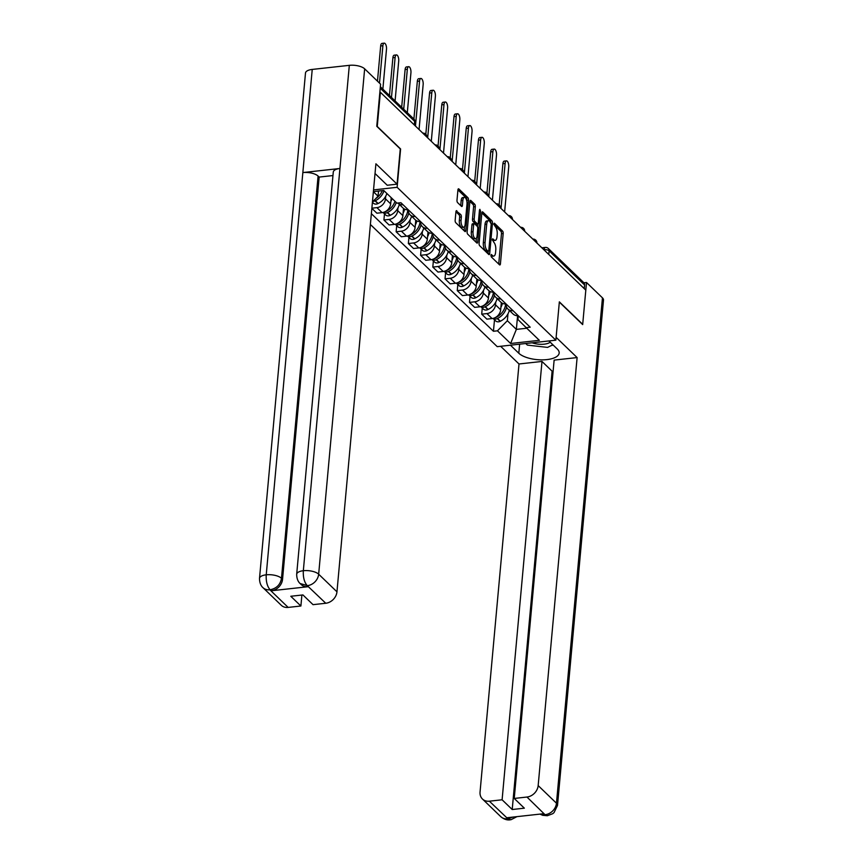 <?xml version="1.0" encoding="UTF-8"?>
<svg xmlns="http://www.w3.org/2000/svg" width="863" height="863" viewBox="0 0 863 863"><rect width="100%" height="100%" fill="white"/><g stroke="black" fill="none" stroke-linecap="round" stroke-linejoin="round"><path stroke-width="1.29" d="M490.896 255.243L491.327 256.937L499.504 264.812A1.855 0.766 83.7 0 0 499.86 264.963A1.855 0.766 83.7 0 0 500.421 263.862L503.183 233.495A1.855 0.766 83.7 0 0 502.568 231.068L494.402 223.193L493.755 223.862L495.243 226.581A5.922 2.438 83.7 0 1 497.207 234.348L496.98 236.872A5.922 2.438 83.7 0 1 495.168 240.399A5.922 2.438 83.7 0 1 494.024 239.903L492.719 238.781L492.32 239.547L493.809 242.266A5.922 2.438 83.7 0 1 495.783 250.033L495.556 252.568A5.922 2.438 83.7 0 1 493.744 256.084A5.922 2.438 83.7 0 1 492.6 255.599L491.295 254.466L490.896 255.243M456.861 210.809A1.855 0.766 83.7 0 0 456.505 210.658A1.855 0.766 83.7 0 0 455.934 211.759L455.157 220.281A1.855 0.766 83.7 0 0 455.772 222.708L464.855 231.446A1.855 0.766 83.7 0 0 465.211 231.597A1.855 0.766 83.7 0 0 465.772 230.497L468.533 200.13A1.855 0.766 83.7 0 0 467.919 197.703L458.846 188.954A1.855 0.766 83.7 0 0 458.49 188.803A1.855 0.766 83.7 0 0 457.929 189.903L456.991 200.194A1.855 0.766 83.7 0 0 457.606 202.622L461.489 206.365A1.855 0.766 83.7 0 0 461.845 206.516A1.855 0.766 83.7 0 0 462.406 205.416L462.87 200.313A4.951 2.039 83.7 0 1 464.391 197.368A4.951 2.039 83.7 0 1 466.991 204.272L465.168 224.272A4.951 2.039 83.7 0 1 463.658 227.217A4.951 2.039 83.7 0 1 461.058 220.313L461.36 216.98A1.855 0.766 83.7 0 0 460.745 214.553L456.193 210.885M397.12 187.303L400.605 148.975L377.26 126.483L380.367 92.276L585.815 290.13L582.698 324.337L559.353 301.856L555.858 340.184L397.12 187.303L373.528 189.914M479.084 243.312A1.855 0.766 83.7 0 0 479.699 245.739L488.771 254.477A1.855 0.766 83.7 0 0 489.127 254.628A1.855 0.766 83.7 0 0 489.699 253.528L492.46 223.161A1.855 0.766 83.7 0 0 491.845 220.734L482.762 211.996A1.855 0.766 83.7 0 0 482.406 211.834A1.855 0.766 83.7 0 0 481.845 212.934L479.084 243.312M479.364 211.262L480.54 211.133L477.735 242.018A1.855 0.766 83.7 0 1 477.163 243.118A1.855 0.766 83.7 0 1 476.808 242.956L467.735 234.218A1.855 0.766 83.7 0 1 467.12 231.791L469.882 201.424L472.978 204.402L474.693 204.218L470.81 200.475A1.855 0.766 83.7 0 0 470.454 200.324A1.855 0.766 83.7 0 0 469.882 201.424M472.978 204.402A1.855 0.766 83.7 0 1 473.593 206.829L475.308 206.645A1.855 0.766 83.7 0 0 474.693 204.218M475.308 206.645L474.186 218.965A1.855 0.766 83.7 0 0 474.801 221.392L477.379 223.873A1.855 0.766 83.7 0 0 477.735 224.024A1.855 0.766 83.7 0 0 478.296 222.924L479.472 210.097L479.86 209.331L480.54 211.133M370.389 224.488L497.239 346.656L555.858 340.184M548.76 254.456L549.095 250.809A3.776 3.085 133.9 0 0 548.296 248.468L583.787 282.654A3.776 3.085 133.9 0 1 584.585 284.995L549.095 250.809A3.776 1.521 -174.8 0 0 544.111 249.677L543.83 249.709M584.251 288.63L584.585 284.995M513.054 310.702A8.684 7.087 133.9 0 1 507.94 309.03L513.107 314.003A8.684 7.087 -46.1 0 0 518.221 315.685M495.75 302.082L495.502 304.812A8.684 7.087 133.9 0 1 486.915 313.582L492.093 318.566A8.684 7.087 -46.1 0 0 500.669 309.795L501.327 302.611M492.093 318.566L486.872 319.137L481.705 314.164L482.266 308.037M507.94 309.03A8.684 7.087 133.9 0 1 506.074 303.981M486.915 313.582L481.705 314.164M500.831 298.932A8.684 7.087 133.9 0 1 495.718 297.25L500.885 302.233A8.684 7.087 -46.1 0 0 505.998 303.905M470.044 296.257L469.483 302.395L474.65 307.368L479.86 306.796A8.684 7.087 -46.1 0 0 488.447 298.015L489.105 290.842M495.718 297.25A8.684 7.087 133.9 0 1 493.852 292.212M483.528 290.313L483.28 293.042A8.684 7.087 133.9 0 1 474.693 301.813L469.483 302.395M488.609 287.152A8.684 7.087 133.9 0 1 483.496 285.48L488.663 290.464A8.684 7.087 -46.1 0 0 493.776 292.136M457.811 284.488L457.261 290.615L462.428 295.599L467.638 295.027A8.684 7.087 -46.1 0 0 476.225 286.246L476.883 279.073M483.496 285.48A8.684 7.087 133.9 0 1 481.63 280.443M471.306 278.544L471.058 281.273A8.684 7.087 133.9 0 1 462.471 290.044L457.261 290.615M476.387 275.383A8.684 7.087 133.9 0 1 471.274 273.711L476.441 278.695A8.684 7.087 -46.1 0 0 481.554 280.367M445.588 272.719L445.038 278.846L450.206 283.83L455.416 283.247A8.684 7.087 -46.1 0 0 464.003 274.477L464.65 267.303M471.274 273.711A8.684 7.087 133.9 0 1 469.407 268.663M459.073 266.775L458.836 269.493A8.684 7.087 133.9 0 1 450.249 278.274L445.038 278.846M464.154 263.614A8.684 7.087 133.9 0 1 459.051 261.942L464.218 266.915A8.684 7.087 -46.1 0 0 469.332 268.598M433.366 260.95L432.816 267.077L437.983 272.061L443.194 271.478A8.684 7.087 -46.1 0 0 451.781 262.708L452.428 255.534M459.051 261.942A8.684 7.087 133.9 0 1 457.185 256.894M446.851 254.995L446.603 257.724A8.684 7.087 133.9 0 1 438.026 266.505L432.816 267.077M451.932 251.845A8.684 7.087 133.9 0 1 446.818 250.173L451.996 255.146A8.684 7.087 -46.1 0 0 457.11 256.818M421.144 249.18L420.594 255.308L425.761 260.281L430.971 259.709A8.684 7.087 -46.1 0 0 439.558 250.939L440.206 243.754M446.818 250.173A8.684 7.087 133.9 0 1 444.963 245.124M434.628 243.226L434.38 245.955A8.684 7.087 133.9 0 1 425.804 254.725L420.594 255.308M439.709 240.076A8.684 7.087 133.9 0 1 434.596 238.393L439.774 243.377A8.684 7.087 -46.1 0 0 444.887 245.049M408.922 237.401L408.361 243.528L413.539 248.512L418.749 247.94A8.684 7.087 -46.1 0 0 427.336 239.159L427.983 231.985M434.596 238.393A8.684 7.087 133.9 0 1 432.73 233.355M422.406 231.457L422.158 234.186A8.684 7.087 133.9 0 1 413.582 242.956L408.361 243.528M427.487 228.296A8.684 7.087 133.9 0 1 422.374 226.624L427.552 231.608A8.684 7.087 -46.1 0 0 432.665 233.28M396.7 225.631L396.139 231.759L401.317 236.742L406.527 236.171A8.684 7.087 -46.1 0 0 415.114 227.39L415.761 220.216M422.374 226.624A8.684 7.087 133.9 0 1 420.508 221.575M410.184 219.687L409.936 222.406A8.684 7.087 133.9 0 1 401.36 231.187L396.139 231.759M415.265 216.527A8.684 7.087 133.9 0 1 410.152 214.855L415.33 219.838A8.684 7.087 -46.1 0 0 420.432 221.511M384.477 213.862L383.916 219.989L389.094 224.973L394.305 224.391A8.684 7.087 -46.1 0 0 402.881 215.621L403.539 208.447M410.152 214.855A8.684 7.087 133.9 0 1 408.285 209.806M397.962 207.918L397.714 210.637A8.684 7.087 133.9 0 1 389.137 219.418L383.916 219.989M403.043 204.758A8.684 7.087 133.9 0 1 397.929 203.085L403.097 208.059A8.684 7.087 -46.1 0 0 408.21 209.741M371.856 208.371L376.872 213.193L382.082 212.622A8.684 7.087 -46.1 0 0 390.659 203.851L391.219 197.681M385.739 196.138L385.491 198.868A8.684 7.087 133.9 0 1 376.904 207.638L371.867 208.199M373.377 191.608L383.733 190.464L396.894 203.139L400.907 202.697L530.195 327.206L526.171 327.649L517.94 319.537L518.285 315.75M507.973 313.862L507.347 320.712L516.354 329.386L526.786 328.231M517.606 315.707L516.354 329.386L510.626 343.496L497.455 330.82L507.347 320.712M526.171 327.649L539.343 340.324L510.626 343.496M371.37 213.7L493.442 331.263L497.455 330.82M373.366 191.683L378.07 196.203L378.533 191.036M494.488 319.806L493.442 331.263M378.07 196.203L372.438 201.964M492.6 255.599L490.907 255.782A5.922 2.438 83.7 0 0 492.029 256.279L493.744 256.084M492.331 240.108A5.922 2.438 83.7 0 0 493.463 240.583L495.168 240.399M500.421 263.862L498.717 264.056L501.479 233.679A1.855 0.766 83.7 0 0 500.864 231.252L493.755 224.412M490.691 222.19A1.855 0.766 83.7 0 0 490.13 220.917L481.845 212.934M489.699 253.528L487.983 253.722L488.188 251.435M488.134 251.306L488.782 250.637L491.209 223.981L489.666 221.208A5.922 2.438 83.7 0 0 488.523 220.712A5.922 2.438 83.7 0 0 486.71 224.24L485.06 242.46A5.922 2.438 83.7 0 0 487.023 250.227L488.134 251.306L486.905 251.435M488.523 220.712L486.818 220.906A5.922 2.438 83.7 0 0 485.006 224.423L486.71 224.24M486.43 251.489L485.319 250.421A5.922 2.438 83.7 0 1 483.345 242.643L485.006 224.423M473.593 206.829L472.482 219.148A1.855 0.766 83.7 0 0 473.097 221.575L475.664 224.056A1.855 0.766 83.7 0 0 476.02 224.207L477.735 224.024M477.681 224.035L477.444 226.635M476.398 238.134L476.02 242.201L477.735 242.018M473.021 231.737A4.951 2.039 83.7 0 0 475.621 238.652A4.951 2.039 83.7 0 0 477.142 235.707L477.778 228.663A1.855 0.766 83.7 0 0 477.163 226.235L474.585 223.754A1.855 0.766 83.7 0 0 474.229 223.593A1.855 0.766 83.7 0 0 473.668 224.693L473.021 231.737L471.317 231.931A4.951 2.039 83.7 0 0 473.916 238.835L475.621 238.652M472.881 223.938A1.855 0.766 83.7 0 0 472.525 223.787A1.855 0.766 83.7 0 0 471.953 224.887L473.668 224.693M471.317 231.931L471.953 224.887M463.658 227.217L461.942 227.401A4.951 2.039 83.7 0 1 459.343 220.497L459.645 217.163A1.855 0.766 83.7 0 0 459.03 214.736L455.934 211.759M464.391 197.368L462.676 197.562A4.951 2.039 83.7 0 0 461.166 200.507L462.87 200.313M462.406 205.416L460.702 205.61L461.166 200.507M466.775 200.917L466.829 200.313A1.855 0.766 83.7 0 0 466.214 197.886L457.929 189.903M465.772 230.497L464.067 230.691L464.423 226.71M505.621 303.938A14.337 11.715 133.9 0 1 505.599 304.197A14.337 11.715 133.9 0 1 496.268 317.26L496.031 317.368A4.768 3.894 133.9 0 1 494.855 317.778M504.628 211.942L508.728 166.915A4.337 1.791 83.7 0 0 506.441 160.863A4.337 1.791 83.7 0 0 505.125 163.441L502.902 163.69A4.337 1.791 -96.3 0 1 504.229 161.111L506.441 160.863M509.332 310.367A14.337 11.715 133.9 0 1 500.378 321.219L500.141 321.338A4.768 3.894 133.9 0 1 495.621 320.896L493.032 318.404A4.768 3.894 -46.1 0 0 497.282 318.576L497.52 318.469A14.337 11.715 -46.1 0 0 506.603 307.077M499.148 204.887L502.902 163.69M502.439 303.312A14.337 11.715 133.9 0 1 500.896 307.336M501.025 208.479L505.125 163.441M519.634 344.186L518.803 353.237A21.23 8.576 -174.8 0 0 542.169 359.871A21.23 8.576 -174.8 0 0 559.17 353.043A21.23 8.576 -174.8 0 0 557.261 348.997L548.911 340.95M518.803 353.237L510.454 345.2M500.626 346.279L519.008 363.981L541.996 361.446L502.104 799.785L489.364 801.188L507.962 818.89L507.034 817.736L543.787 813.69L545.125 814.791L526.969 797.034A11.316 9.245 -46.1 0 0 538.167 785.589L556.462 803.216L602.45 297.832L586.506 282.481L582.676 324.596L559.321 302.104M553.129 371.068L552.104 371.176L541.996 361.446M552.104 371.176L512.212 809.516L524.348 808.178L514.24 798.448L554.132 360.108L577.12 357.573L538.167 785.589M556.117 337.347L577.12 357.573M519.008 363.981L480.055 792.007A11.316 9.245 -46.1 0 0 482.46 799.03A11.316 9.245 -46.1 0 0 489.364 801.188M602.45 297.832A11.607 4.682 5.2 0 1 603.496 300.044L557.509 805.427A11.607 4.682 5.2 0 0 556.462 803.216A11.316 9.245 133.9 0 1 545.265 814.661M583.895 282.773L586.506 282.481M514.24 798.448L526.969 797.034M512.212 809.516L502.104 799.785M551.381 345.513A21.23 8.576 -174.8 0 0 553.183 345.071M512.892 817.099L508.091 818.76M516.937 816.646L511.047 819.699L507.962 818.901M557.509 805.427L554.024 812.622L552.708 813.712L547.369 815.729L545.125 814.801M296.678 574.294A11.607 4.682 5.2 0 1 303.334 570.713C302.999 577.25 304.283 582.201 307.163 585.545L300.119 583.528C300.313 583.658 296.699 581.252 296.678 574.294L333.28 172.061A11.607 4.682 5.2 0 1 339.936 168.479L349.321 65.34A11.607 4.682 5.2 0 1 364.65 68.824L380.594 84.175L376.764 126.289L400.27 148.932L397.066 184.164L387.239 185.254L376.106 174.531A21.23 8.576 -174.8 0 0 375.017 173.603M397.066 184.164L375.912 163.797L336.958 591.813A11.316 9.245 133.9 0 1 325.761 603.259L313.032 604.661L302.924 594.931L290.788 596.268L300.896 606.009L288.156 607.412A11.316 9.245 133.9 0 1 281.241 605.254L262.945 587.627A11.316 9.245 -46.1 0 0 269.86 589.785L288.156 607.412M262.945 587.627C263.129 587.757 259.526 585.351 259.504 578.393L305.491 73.021A11.607 4.682 5.2 0 1 312.233 69.428L302.848 172.568A11.607 4.682 5.2 0 1 318.091 176.063L281.478 578.296L282.546 579.321A11.316 9.245 133.9 0 1 271.349 590.767L308.091 586.711A11.316 9.245 133.9 0 1 301.176 584.542L300.119 583.528M349.321 65.34L312.233 69.428M364.65 68.824L318.663 574.197A11.607 4.682 5.2 0 0 303.334 570.713L339.936 168.479L302.848 172.568L266.236 574.812C265.901 581.338 267.152 586.279 270 589.645L269.86 589.785M300.896 606.009L301.888 595.049M332.967 175.556L319.148 177.077L282.546 579.321M319.148 177.077L318.091 176.063M532.137 342.805A12.265 4.951 -174.8 0 0 544.208 344.164A12.265 4.951 -174.8 0 0 550.195 342.19M552.87 344.769L547.574 347.401L527.358 345.092L525.718 343.517M493.399 292.158A14.337 11.715 133.9 0 1 493.377 292.417A14.337 11.715 133.9 0 1 484.046 305.48L483.809 305.599A4.768 3.894 133.9 0 1 482.633 306.009M492.406 200.173L496.505 155.146A4.337 1.791 83.7 0 0 494.219 149.094A4.337 1.791 83.7 0 0 492.892 151.672L490.669 151.92A4.337 1.791 -96.3 0 1 491.996 149.342L494.219 149.094M480.842 306.624A4.768 3.894 -46.1 0 0 485.06 306.807L485.297 306.689A14.337 11.715 -46.1 0 0 494.38 295.297M497.11 298.598A14.337 11.715 133.9 0 1 488.156 309.45L487.919 309.558A4.768 3.894 133.9 0 1 483.399 309.127L480.81 306.635M486.926 193.107L490.669 151.92M490.216 291.532A14.337 11.715 133.9 0 1 488.674 295.556M488.803 196.699L492.892 151.672M481.176 280.389A14.337 11.715 133.9 0 1 481.155 280.648A14.337 11.715 133.9 0 1 471.813 293.711L471.576 293.83A4.768 3.894 133.9 0 1 470.411 294.24M480.184 188.404L484.283 143.366A4.337 1.791 83.7 0 0 481.996 137.325A4.337 1.791 83.7 0 0 480.669 139.903L478.447 140.14A4.337 1.791 -96.3 0 1 479.774 137.562L481.996 137.325M484.887 286.829A14.337 11.715 133.9 0 1 475.934 297.67L475.696 297.789A4.768 3.894 133.9 0 1 471.176 297.357L468.587 294.866A4.768 3.894 -46.1 0 0 472.838 295.038L473.075 294.919A14.337 11.715 -46.1 0 0 482.158 283.528M474.704 181.338L478.447 140.14M477.994 279.763A14.337 11.715 133.9 0 1 476.452 283.787M476.57 184.93L480.669 139.903M468.954 268.62A14.337 11.715 133.9 0 1 468.933 268.878A14.337 11.715 133.9 0 1 459.591 281.942L459.353 282.061A4.768 3.894 133.9 0 1 458.188 282.46M467.962 176.635L472.05 131.597A4.337 1.791 83.7 0 0 469.774 125.556A4.337 1.791 83.7 0 0 468.447 128.134L466.225 128.371A4.337 1.791 -96.3 0 1 467.552 125.793L469.774 125.556M456.387 283.086A4.768 3.894 -46.1 0 0 460.615 283.269L460.853 283.15A14.337 11.715 -46.1 0 0 469.925 271.759M472.665 275.049A14.337 11.715 133.9 0 1 463.711 285.901L463.474 286.02A4.768 3.894 133.9 0 1 458.954 285.588L456.365 283.096M462.482 169.569L466.225 128.371M465.772 267.994A14.337 11.715 133.9 0 1 464.229 272.018M464.348 173.161L468.447 128.134M456.732 256.85A14.337 11.715 133.9 0 1 456.71 257.109A14.337 11.715 133.9 0 1 447.368 270.173L447.131 270.281A4.768 3.894 133.9 0 1 445.966 270.691M455.729 164.865L459.828 119.828A4.337 1.791 83.7 0 0 457.552 113.776A4.337 1.791 83.7 0 0 456.225 116.354L454.003 116.602A4.337 1.791 -96.3 0 1 455.33 114.024L457.552 113.776M444.165 271.316A4.768 3.894 -46.1 0 0 448.393 271.489L448.62 271.381A14.337 11.715 -46.1 0 0 457.703 259.99M460.443 263.28A14.337 11.715 133.9 0 1 451.489 274.132L451.252 274.251A4.768 3.894 133.9 0 1 446.732 273.819L444.143 271.316M450.259 157.8L454.003 116.602M453.55 256.225A14.337 11.715 133.9 0 1 452.007 260.248M452.126 161.392L456.225 116.354M444.51 245.07A14.337 11.715 133.9 0 1 444.488 245.329A14.337 11.715 133.9 0 1 435.146 258.404L434.909 258.512A4.768 3.894 133.9 0 1 433.733 258.922M443.506 153.085L447.606 108.058A4.337 1.791 83.7 0 0 445.33 102.007A4.337 1.791 83.7 0 0 444.003 104.585L441.78 104.833A4.337 1.791 -96.3 0 1 443.107 102.255L445.33 102.007M448.221 251.511A14.337 11.715 133.9 0 1 439.267 262.363L439.03 262.471A4.768 3.894 133.9 0 1 434.51 262.039L431.921 259.547A4.768 3.894 -46.1 0 0 436.16 259.72L436.398 259.601A14.337 11.715 -46.1 0 0 445.481 248.22M438.037 146.02L441.78 104.833M441.327 244.456A14.337 11.715 133.9 0 1 439.774 248.468M439.903 149.623L444.003 104.585M432.287 233.301A14.337 11.715 133.9 0 1 432.266 233.56A14.337 11.715 133.9 0 1 422.924 246.624L422.687 246.742A4.768 3.894 133.9 0 1 421.511 247.152M431.284 141.316L435.384 96.289A4.337 1.791 83.7 0 0 433.107 90.237A4.337 1.791 83.7 0 0 431.78 92.816L429.558 93.064A4.337 1.791 -96.3 0 1 430.885 90.486L433.107 90.237M419.72 247.767A4.768 3.894 -46.1 0 0 423.938 247.951L424.175 247.832A14.337 11.715 -46.1 0 0 433.258 236.44M435.998 239.741A14.337 11.715 133.9 0 1 427.034 250.594L426.797 250.702A4.768 3.894 133.9 0 1 422.287 250.27L419.698 247.778M425.815 134.25L429.558 93.064M429.105 232.676A14.337 11.715 133.9 0 1 427.552 236.699M427.681 137.843L431.78 92.816M420.065 221.532A14.337 11.715 133.9 0 1 420.044 221.791A14.337 11.715 133.9 0 1 410.702 234.855L410.464 234.973A4.768 3.894 133.9 0 1 409.289 235.372M419.062 129.547L423.161 84.509A4.337 1.791 83.7 0 0 420.885 78.468A4.337 1.791 83.7 0 0 419.558 81.046L417.336 81.284A4.337 1.791 -96.3 0 1 418.663 78.706L420.885 78.468M407.498 235.998A4.768 3.894 -46.1 0 0 411.716 236.182L411.953 236.063A14.337 11.715 -46.1 0 0 421.036 224.671M423.765 227.972A14.337 11.715 133.9 0 1 414.812 238.814L414.574 238.932A4.768 3.894 133.9 0 1 410.065 238.501L407.476 236.009M413.895 119.04L417.336 81.284M416.883 220.906A14.337 11.715 133.9 0 1 415.33 224.93M415.459 126.074L419.558 81.046M407.843 209.763A14.337 11.715 133.9 0 1 407.821 210.022A14.337 11.715 133.9 0 1 398.479 223.086L398.242 223.204A4.768 3.894 133.9 0 1 397.066 223.603M407.304 112.686L410.939 72.74A4.337 1.791 83.7 0 0 408.663 66.688A4.337 1.791 83.7 0 0 407.336 69.267L405.114 69.515A4.337 1.791 -96.3 0 1 406.441 66.936L408.663 66.688M411.543 216.192A14.337 11.715 133.9 0 1 402.59 227.045L402.352 227.163A4.768 3.894 133.9 0 1 397.843 226.732L395.243 224.229A4.768 3.894 -46.1 0 0 399.493 224.402L399.731 224.294A14.337 11.715 -46.1 0 0 408.814 212.902M401.673 107.271L405.114 69.515M404.661 209.137A14.337 11.715 133.9 0 1 403.107 213.161M403.701 109.223L407.336 69.267M395.081 100.917L398.717 60.971A4.337 1.791 83.7 0 0 396.441 54.919A4.337 1.791 83.7 0 0 395.114 57.497L392.892 57.745A4.337 1.791 -96.3 0 1 394.218 55.167L396.441 54.919M394.974 201.295A14.337 11.715 133.9 0 1 386.257 211.316L386.02 211.424A4.768 3.894 133.9 0 1 384.844 211.834M383.053 212.46A4.768 3.894 -46.1 0 0 387.271 212.632L387.509 212.525A14.337 11.715 -46.1 0 0 396.225 202.503M399.321 204.423A14.337 11.715 133.9 0 1 390.367 215.275L390.13 215.394A4.768 3.894 133.9 0 1 385.61 214.952L383.021 212.46M389.45 95.502L392.892 57.745M392.115 198.544A14.337 11.715 133.9 0 1 390.885 201.392M391.478 97.443L395.114 57.497M382.859 89.148L386.495 49.202A4.337 1.791 83.7 0 0 384.218 43.15A4.337 1.791 83.7 0 0 382.892 45.728L380.669 45.976A4.337 1.791 -96.3 0 1 381.996 43.398L384.218 43.15M373.01 201.37A4.768 3.894 -46.1 0 0 375.049 200.863L375.286 200.745A14.337 11.715 -46.1 0 0 384.003 190.734M386.861 193.485A14.337 11.715 133.9 0 1 378.145 203.506L377.908 203.614A4.768 3.894 133.9 0 1 373.388 203.183L372.406 202.233M377.465 81.154L380.669 45.976M382.352 190.615A14.337 11.715 133.9 0 1 375.75 198.576M379.483 83.107L382.892 45.728M544.078 249.946L544.111 249.677A3.776 1.553 83.7 0 1 545.265 247.433L541.867 247.81M389.137 219.418L394.305 224.391M401.36 231.187L406.527 236.171M413.582 242.956L418.749 247.94M425.804 254.725L430.971 259.709M438.026 266.505L443.194 271.478M450.249 278.274L455.416 283.247M462.471 290.044L467.638 295.027M474.693 301.813L479.86 306.796M376.904 207.638L382.082 212.622M385.491 198.868L390.659 203.851M397.714 210.637L402.881 215.621M409.936 222.406L415.114 227.39M422.158 234.186L427.336 239.159M434.38 245.955L439.558 250.939M446.603 257.724L451.781 262.708M458.836 269.493L464.003 274.477M471.058 281.273L476.225 286.246M483.28 293.042L488.447 298.015M495.502 304.812L500.669 309.795M532.816 239.094A3.776 3.776 0 0 1 536.905 243.032A3.776 1.521 -174.8 0 0 535.815 241.985M524.661 231.241A3.776 1.521 -174.8 0 0 523.593 230.216M508.372 215.556A3.776 3.776 0 0 1 512.46 219.493A3.776 1.521 -174.8 0 0 511.371 218.436M496.149 203.776A3.776 3.776 0 0 1 500.238 207.724A3.776 1.521 -174.8 0 0 499.148 206.667M487.994 195.933A3.776 1.521 -174.8 0 0 486.915 194.898M475.772 184.153A3.776 1.521 -174.8 0 0 474.693 183.129M463.55 172.384A3.776 1.521 -174.8 0 0 462.471 171.349M447.25 156.688A3.776 3.776 0 0 1 451.349 160.637A3.776 1.521 -174.8 0 0 450.249 159.579M435.028 144.919A3.776 3.776 0 0 1 439.127 148.868A3.776 1.521 -174.8 0 0 438.026 147.81M426.883 137.077A3.776 1.521 -174.8 0 0 425.804 136.041M414.305 124.962L414.639 121.327L380.227 88.188M414.682 125.318L414.974 122.039A3.776 1.521 -174.8 0 0 414.639 121.327A3.776 3.085 133.9 0 0 413.841 118.986L380.367 86.742M492.331 240.097L494.024 239.903M500.864 231.252L502.568 231.068M501.479 233.679L503.183 233.495M482.093 212.071L482.762 211.996M490.13 220.917L491.845 220.734M491.187 223.301L492.46 223.161M483.345 242.643L485.06 242.46M485.319 250.421L487.023 250.227M470.141 200.55L470.81 200.475M472.482 219.148L474.186 218.965M473.097 221.575L474.801 221.392M475.664 224.056L477.379 223.873M459.03 214.736L460.745 214.553M459.645 217.163L461.36 216.98M459.343 220.497L461.058 220.313M458.177 189.029L458.846 188.954M466.214 197.886L467.919 197.703M466.829 200.313L468.533 200.13M497.282 318.576L500.141 321.338M497.52 318.469L500.378 321.219M510.216 819.828C507.002 820.303 503.841 819.246 500.756 816.646A11.316 9.245 -46.1 0 0 507.66 818.804M540.249 814.079L544.844 814.704M271.349 590.767L270 589.656M325.761 603.259L307.163 585.556M307.034 585.686L308.091 586.711M307.465 585.643A11.316 9.245 133.9 0 0 318.663 574.197L336.958 591.813M259.504 578.393A11.607 4.682 5.2 0 1 266.236 574.812A11.607 4.682 5.2 0 1 281.478 578.296C280.421 584.564 276.689 588.372 270.292 589.742M485.06 306.807L487.919 309.558M485.297 306.689L488.156 309.45M472.838 295.038L475.696 297.789M473.075 294.919L475.934 297.67M460.615 283.269L463.474 286.02M460.853 283.15L463.711 285.901M448.393 271.489L451.252 274.251M448.62 271.381L451.489 274.132M436.16 259.72L439.03 262.471M436.398 259.601L439.267 262.363M423.938 247.951L426.797 250.702M424.175 247.832L427.034 250.594M411.716 236.182L414.574 238.932M411.953 236.063L414.812 238.814M399.493 224.402L402.352 227.163M399.731 224.294L402.59 227.045M387.271 212.632L390.13 215.394M387.509 212.525L390.367 215.275M375.049 200.863L377.908 203.614M375.286 200.745L378.145 203.506M524.682 231.262A3.776 3.776 0 0 0 520.594 227.325M488.016 195.955A3.776 3.776 0 0 0 483.916 192.007M475.793 184.175A3.776 3.776 0 0 0 471.694 180.238M463.571 172.406A3.776 3.776 0 0 0 459.472 168.468M426.905 137.088A3.776 3.776 0 0 0 422.805 133.15M414.974 122.039A3.776 3.776 0 0 0 413.841 118.986M548.296 248.468A3.776 3.776 0 0 0 545.265 247.433M486.678 251.597L488.393 251.413M472.525 223.787L474.229 223.593M482.46 799.03L500.756 816.646M547.347 815.729L542.698 815.308L539.958 814.111"/></g></svg>
